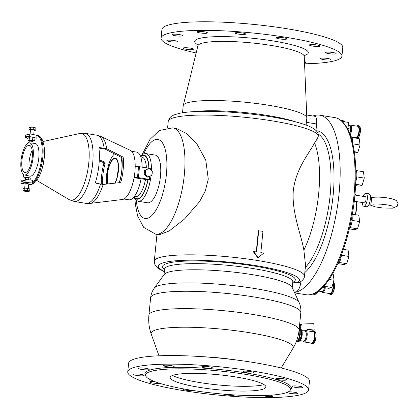 <?xml version="1.0" encoding="UTF-8"?>
<svg xmlns="http://www.w3.org/2000/svg" width="419" height="419" viewBox="0 0 419 419"><rect width="100%" height="100%" fill="white"/><g stroke="black" fill="none" stroke-linecap="round" stroke-linejoin="round"><path stroke-width="0.63" d="M167.605 127.732L168.228 121.463A75.462 11.758 5.7 0 1 242.91 117.105A75.462 11.758 5.7 0 1 318.388 135.955C317.895 137.704 316.617 140.03 314.564 142.931C309.096 153.474 296.024 168.26 293.31 190.451C291.603 212.831 301.078 233.776 303.864 250.169L305.551 265.253L304.456 276.205A75.462 11.758 5.7 0 0 230.539 257.015A75.462 11.758 5.7 0 0 154.281 261.215L156.963 234.373M172.728 127.853A53.836 19.195 -80.8 0 1 183.119 184.056A53.836 19.195 -80.8 0 1 155.606 234.153L159.283 234.75L169.229 230.953L184.465 219.09L199.654 201.539L205.326 190.875L208.28 179.138L205.776 160.137L197.26 144.565L186.575 133.514L176.404 128.444L172.728 127.853L159.335 130.529L150.023 139.365L142.209 154.454M258.722 230.67L256.601 251.924L253.207 251.568L257.837 257.795L263.813 253.086L260.843 252.61L262.964 231.351L258.366 230.769L256.255 251.871M318.388 135.955L318.435 135.567C318.231 133.441 317.927 128.748 302.869 123.961C292.923 120.772 279.861 118.011 263.671 115.67C244.617 112.994 226.375 111.543 208.945 111.328C196.511 111.208 186.785 111.852 179.756 113.256L174.215 114.858C173.623 115.429 169.91 115.492 168.228 121.463M304.456 276.205C304.419 278.473 302.733 280.536 299.396 282.401L297.003 282.752L292.771 282.107M342.087 121.395L348.309 122.395L349.121 128.748L348.524 130.738M347.382 128.465L349.121 128.748M325.123 284.705A8.28 2.954 99.2 0 1 322.892 287.895A8.28 2.954 99.2 0 1 322.064 288.068L321.996 288.057M332.623 273.817L333.189 273.906L334.001 280.259L331.832 287.476L328.857 288.34L323.452 287.471M324.364 286.271L331.832 287.476M329.088 279.468L334.001 280.259M341.427 254.93A8.28 2.954 99.2 0 1 341.401 255.202A8.28 2.954 99.2 0 1 339.411 262.257A8.28 2.954 99.2 0 1 337.536 264.232M343.449 249.363L348.11 250.117L348.922 256.465L346.759 263.682L343.779 264.551L338.379 263.682M339.285 262.477L346.759 263.682M341.396 255.255L348.922 256.465M352.044 215.905A8.28 2.954 99.2 0 1 352.128 220.347A8.28 2.954 99.2 0 1 351.421 224.144A8.28 2.954 99.2 0 1 349.451 228.444M352.342 214.214L358.837 215.261L359.649 221.609L357.486 228.826L354.505 229.696L349.352 228.863M350.012 227.622L357.486 228.826M352.122 220.399L359.649 221.609M355.799 170.077A8.28 2.954 99.2 0 1 356.805 173.461A8.28 2.954 99.2 0 1 356.752 176.823A8.28 2.954 99.2 0 1 355.747 181.6M356.103 170.554L363.462 171.738L364.273 178.085L362.11 185.303L359.13 186.172L355.574 185.601M355.642 184.266L362.11 185.303M356.747 176.876L364.273 178.085M315.366 332.021A6.212 2.215 99.2 0 1 315.439 332.136A6.212 2.215 99.2 0 1 316.015 336.991A6.212 2.215 99.2 0 1 313.616 343.47A6.212 2.215 99.2 0 1 313.506 343.554M312.605 331.576A6.442 2.299 99.2 0 1 312.715 331.481A6.442 2.299 99.2 0 1 313.658 331.136L314.507 331.272A6.442 2.299 99.2 0 1 315.292 331.895A6.442 2.299 99.2 0 1 315.889 336.934A6.442 2.299 99.2 0 1 313.402 343.653A6.442 2.299 99.2 0 1 312.459 343.994L311.61 343.858A6.442 2.299 99.2 0 1 310.819 343.234A6.442 2.299 99.2 0 1 310.746 343.109M313.658 331.136A6.442 2.299 99.2 0 1 315.041 336.797A6.442 2.299 99.2 0 1 311.61 343.858M312.715 331.481L312.511 331.654A6.212 2.215 99.2 0 1 314.742 336.787A6.212 2.215 99.2 0 1 313.019 342.47A6.212 2.215 99.2 0 1 310.678 343.009L310.819 343.234M304.807 331.11L305.063 330.895A5.751 2.053 99.2 0 1 305.907 330.591L313.333 331.785A5.751 2.053 99.2 0 1 314.569 336.839A5.751 2.053 99.2 0 1 311.506 343.14L304.079 341.946A5.751 2.053 99.2 0 1 303.377 341.391L303.199 341.103M305.907 330.591A5.751 2.053 99.2 0 1 307.143 335.64A5.751 2.053 99.2 0 1 304.079 341.946M301.905 330.643L305.163 331.167A5.059 1.807 99.2 0 1 306.247 335.614A5.059 1.807 99.2 0 1 303.55 341.16L300.292 340.637M302.193 334.839A5.798 2.069 99.2 0 1 298.778 341.056M299.852 329.68A5.798 2.069 99.2 0 1 301.512 334.729A5.798 2.069 99.2 0 1 298.045 340.909M301.051 324.206A0.461 0.424 73.8 0 0 300.669 324.521L299.454 328.973L300.224 328.758L300.549 329.324M306.975 329.355L312.92 330.313A0.461 0.424 73.8 0 0 313.098 330.303L313.868 330.078A0.461 0.424 73.8 0 0 314.166 329.622L313.815 324.123A0.461 0.424 73.8 0 0 313.36 323.678L301.821 323.981A0.461 0.424 73.8 0 0 301.444 324.296L300.224 328.758M303.817 330.224L306.876 330.366L307.012 329.009L313.695 330.088A0.461 0.424 73.8 0 0 313.868 330.078M303.749 330.942L303.854 329.879L306.876 330.366M29.875 136.657A22.474 8.013 -80.8 0 0 29.519 136.557L36.757 138.191L37.04 135.395L30.309 133.918A25.234 8.998 -80.8 0 0 30.021 133.839L25.847 135.201M29.985 136.699L29.629 136.17L29.817 134.31L30.309 133.918M26.182 135.117L25.69 135.51L25.501 137.369L25.858 137.903L28.073 138.39M23.139 180.888L21.584 180.725L21.133 181.128L20.95 182.988L21.348 183.522A25.234 8.998 -80.8 0 0 21.992 183.658L21.992 183.658A25.234 8.998 -80.8 0 0 25.475 182.323L32.284 183.024L32.562 180.228L25.711 179.526L25.26 179.924L25.711 179.526M25.103 183.983L21.348 183.522M31.587 137.055L29.492 136.688A22.422 7.998 -80.8 0 0 28.204 137.065L27.884 140.25L29.419 140.705M33.08 141.114L34.693 140.763L34.981 137.888L33.724 137.521M35.762 137.971A22.087 7.877 -80.8 0 0 34.966 138.05M306.713 114.995L314.758 116.293A8.741 3.116 99.2 0 1 316.633 123.972L315.984 130.503M355.307 214.69A19.421 6.924 -80.8 0 0 356.433 201.581M355.239 195.097A19.421 6.924 -80.8 0 0 354.951 194.4M355.354 214.696A19.557 6.971 -80.8 0 0 356.49 201.591M355.328 195.113A19.557 6.971 -80.8 0 0 354.966 194.227M355.569 214.732A19.557 6.971 -80.8 0 0 356.705 201.623M355.542 195.144A19.557 6.971 -80.8 0 0 354.998 193.892M196.16 52.967A90.876 14.157 5.7 0 1 161.064 38.071L161.923 29.482A90.876 14.157 5.7 0 1 286.303 28.628A90.876 14.157 5.7 0 1 342.773 47.53L341.914 56.125A90.876 14.157 5.7 0 1 304.566 63.788M161.064 38.071A90.876 14.157 5.7 0 1 285.444 37.218A90.876 14.157 5.7 0 1 341.914 56.125M179.196 34.562A5.29 0.822 5.7 0 1 182.48 35.662A5.29 0.822 5.7 0 1 177.132 35.955A5.29 0.822 5.7 0 1 171.952 34.609A5.29 0.822 5.7 0 1 179.196 34.562M304.477 61.609A5.29 0.822 5.7 0 1 306.032 62.363A5.29 0.822 5.7 0 1 304.524 62.782M327.737 58.487A5.29 0.822 5.7 0 1 331.026 59.587A5.29 0.822 5.7 0 1 325.678 59.886A5.29 0.822 5.7 0 1 320.498 58.54A5.29 0.822 5.7 0 1 327.737 58.487M332.833 52.511A5.29 0.822 5.7 0 1 336.122 53.611A5.29 0.822 5.7 0 1 330.774 53.904A5.29 0.822 5.7 0 1 325.589 52.558A5.29 0.822 5.7 0 1 332.833 52.511M316.659 44.927A5.29 0.822 5.7 0 1 319.948 46.027A5.29 0.822 5.7 0 1 314.601 46.32A5.29 0.822 5.7 0 1 309.416 44.974A5.29 0.822 5.7 0 1 316.659 44.927M283.553 37.773A5.29 0.822 5.7 0 1 286.842 38.873A5.29 0.822 5.7 0 1 281.495 39.166A5.29 0.822 5.7 0 1 276.31 37.82A5.29 0.822 5.7 0 1 283.553 37.773M242.386 32.96A5.29 0.822 5.7 0 1 245.675 34.059A5.29 0.822 5.7 0 1 240.328 34.358A5.29 0.822 5.7 0 1 235.143 33.012A5.29 0.822 5.7 0 1 242.386 32.96M204.189 31.786A5.29 0.822 5.7 0 1 207.478 32.886A5.29 0.822 5.7 0 1 202.131 33.18A5.29 0.822 5.7 0 1 196.946 31.834A5.29 0.822 5.7 0 1 204.189 31.786M174.1 40.538A5.29 0.822 5.7 0 1 177.389 41.638A5.29 0.822 5.7 0 1 172.041 41.937A5.29 0.822 5.7 0 1 166.862 40.591A5.29 0.822 5.7 0 1 174.1 40.538M190.273 48.122A5.29 0.822 5.7 0 1 193.562 49.222A5.29 0.822 5.7 0 1 188.215 49.521A5.29 0.822 5.7 0 1 183.035 48.175A5.29 0.822 5.7 0 1 190.273 48.122M182.511 112.758L183.208 105.761A62.117 9.679 5.7 0 1 183.244 105.551A62.117 9.679 5.7 0 1 245.979 102.304A62.117 9.679 5.7 0 1 306.834 117.886A62.117 9.679 5.7 0 1 306.828 118.1L306.132 125.098M340.767 120.29L342.931 120.635A8.972 3.2 99.2 0 1 342.972 120.646A8.972 3.2 99.2 0 1 344.151 121.725M114.864 183.166A14.262 5.086 -80.8 0 0 116.849 178.18A14.262 5.086 -80.8 0 0 118.352 168.826A14.262 5.086 -80.8 0 0 115.131 158.66A14.262 5.086 -80.8 0 0 107.531 174.294A14.262 5.086 -80.8 0 0 108.154 183.904M114.586 153.904A20.248 7.217 -80.8 0 0 106.599 175.152A20.248 7.217 -80.8 0 0 106.536 184.082M119.174 182.694A20.248 7.217 -80.8 0 0 120.84 157.088M114.329 153.773A24.244 8.647 -80.8 0 0 113.8 154.616M99.319 159.849L104.787 162.122L105.221 163.127A25.48 9.087 -80.8 0 0 102.87 175.435A25.48 9.087 -80.8 0 0 102.608 184.334M98.931 148.043L105.227 149.164L121.29 157.319L121.945 158.262A25.48 9.087 -80.8 0 1 119.556 182.197L119.295 182.684M99.34 147.525L106.74 148.724L105.227 149.164M300.905 281.558L300.894 281.668A8.741 3.116 99.2 0 1 296.238 291.252L293.735 290.849M27.591 190.142L27.769 188.32L29.885 188.953L29.702 190.776L28.523 190.875L27.591 190.142L25.716 190.446L24.187 189.886L23.543 190.498L22.893 190.263L23.076 188.44L24.365 188.063L24.187 189.886M30.477 130.105L28.942 129.644L30.236 129.267L33.64 129.523L35.751 130.157L34.138 130.508M30.236 129.267L30.419 127.444L29.864 127.182L32.823 127.193L33.819 127.701L35.62 127.842L35.934 128.334L35.379 128.067L35.934 128.334L35.751 130.157M25.737 191.368L27.654 191.509M22.977 190.54L24.538 191.174M134.09 177.703L147.645 179.782L149.468 179.615L149.012 179.384L149.468 179.615M149.473 176.352A28.335 10.103 -80.8 0 1 149.012 179.384L138.265 177.546A28.958 10.328 -80.8 0 0 139.349 166.689L135.196 166.704A25.004 8.914 -80.8 0 0 130.398 150.374L100.796 136.421L96.909 135.217A34.51 12.308 -80.8 0 1 104.169 148.232M74.263 201.476L69.14 199.617A33.819 12.057 -80.8 0 0 88.027 168.742A33.819 12.057 -80.8 0 0 79.793 133.493L85.24 133.336A34.51 12.308 -80.8 0 1 91.897 169.365A34.51 12.308 -80.8 0 1 74.263 201.476L85.937 203.356L90.001 203.435L122.489 199.486A25.004 8.914 -80.8 0 0 134.117 177.562L138.265 177.546M354.479 153.029L357.884 152.233L360.047 145.016L359.235 138.663L351.876 137.479M139.349 166.689L150.096 168.532A28.335 10.103 -80.8 0 1 150.075 169.176M99.266 160.849L103.362 162.535L103.818 163.536A28.827 10.281 -80.8 0 0 101.257 181.977A28.827 10.281 -80.8 0 0 101.262 184.072M90.001 203.435A34.117 12.167 -80.8 0 0 103.174 184.454L120.153 182.59L120.955 181.794A28.827 10.281 -80.8 0 0 123.343 157.853L122.715 156.905L106.74 148.724A34.117 12.167 -80.8 0 0 100.796 136.421M145.314 172.984L145.493 171.203A3.792 3.493 -106.2 0 1 146.645 169.559L148.179 168.904A3.792 3.493 -106.2 0 1 150.128 169.218L149.059 168.506L144.576 170.303L144.162 174.482L145.026 174.231L146.111 174.938A3.792 3.493 -106.2 0 1 145.314 172.984L145.026 174.231M144.576 170.303L145.44 170.051L145.493 171.203M146.645 169.559L145.44 170.051M149.08 168.511L148.179 168.904M152.28 172.298L152.286 171.198L151.484 170.339A3.792 3.493 -106.2 0 1 152.28 172.298L152.102 174.074A3.792 3.493 -106.2 0 1 150.95 175.718L151.83 175.325L152.102 174.074M150.95 175.718L149.415 176.373A3.792 3.493 -106.2 0 1 147.462 176.059L148.211 176.865L149.415 176.373M144.162 174.482L147.347 177.117L148.211 176.865M30.105 133.86L30.519 129.717A1.838 0.288 5.7 0 1 33.038 129.701A1.838 0.288 5.7 0 1 34.18 130.084L33.724 134.651M34.693 140.763L32.582 140.129L29.178 139.873L27.884 140.25M29.691 141.093L29.435 140.789A1.838 0.288 5.7 0 1 29.419 140.742L29.461 140.323A1.838 0.288 5.7 0 1 31.98 140.307A1.838 0.288 5.7 0 1 33.122 140.69L33.08 141.109A1.838 0.288 5.7 0 1 33.054 141.151L29.691 141.093L32.745 141.397M29.419 140.742A1.838 0.288 5.7 0 1 31.938 140.726A1.838 0.288 5.7 0 1 33.08 141.109M136.83 375.466A5.29 0.822 5.7 0 1 133.546 374.361A5.29 0.822 5.7 0 1 140.784 374.314A5.29 0.822 5.7 0 1 144.073 375.414A5.29 0.822 5.7 0 1 136.83 375.466M159.676 383.306A5.29 0.822 5.7 0 1 153.008 383.045A5.29 0.822 5.7 0 1 149.719 381.945A5.29 0.822 5.7 0 1 154.747 381.62M270.391 395.211A5.29 0.822 5.7 0 1 272.717 396.138A5.29 0.822 5.7 0 1 265.478 396.185A5.29 0.822 5.7 0 1 262.818 395.552M288.157 391.938A5.29 0.822 5.7 0 1 294.426 392.263A5.29 0.822 5.7 0 1 297.71 393.362A5.29 0.822 5.7 0 1 290.472 393.415A5.29 0.822 5.7 0 1 287.188 392.373M295.563 387.434A5.29 0.822 5.7 0 1 292.273 386.334A5.29 0.822 5.7 0 1 299.517 386.281A5.29 0.822 5.7 0 1 302.806 387.381A5.29 0.822 5.7 0 1 295.563 387.434M279.389 379.85A5.29 0.822 5.7 0 1 276.1 378.75A5.29 0.822 5.7 0 1 283.344 378.697A5.29 0.822 5.7 0 1 286.633 379.797A5.29 0.822 5.7 0 1 279.389 379.85M246.283 372.695A5.29 0.822 5.7 0 1 242.994 371.595A5.29 0.822 5.7 0 1 250.237 371.543A5.29 0.822 5.7 0 1 253.526 372.643A5.29 0.822 5.7 0 1 246.283 372.695M205.116 367.887A5.29 0.822 5.7 0 1 201.827 366.782A5.29 0.822 5.7 0 1 209.071 366.735A5.29 0.822 5.7 0 1 212.36 367.835A5.29 0.822 5.7 0 1 205.116 367.887M166.919 366.709A5.29 0.822 5.7 0 1 163.63 365.609A5.29 0.822 5.7 0 1 170.873 365.562A5.29 0.822 5.7 0 1 174.163 366.662A5.29 0.822 5.7 0 1 166.919 366.709M141.926 369.485A5.29 0.822 5.7 0 1 138.637 368.385A5.29 0.822 5.7 0 1 145.88 368.332A5.29 0.822 5.7 0 1 149.169 369.432A5.29 0.822 5.7 0 1 141.926 369.485M234.52 394.934A5.29 0.822 5.7 0 1 234.52 394.96A5.29 0.822 5.7 0 1 227.276 395.012A5.29 0.822 5.7 0 1 224.223 394.19M192.792 390.456A5.29 0.822 5.7 0 1 186.109 390.204A5.29 0.822 5.7 0 1 182.825 389.099A5.29 0.822 5.7 0 1 183.218 388.837M350.787 136.484A8.28 2.954 99.2 0 1 351.871 137.463A8.28 2.954 99.2 0 1 352.594 142.853M354.28 151.652L357.884 152.233M352.829 143.853L360.047 145.016M30.776 180.044L30.943 178.347L28.827 177.714L25.423 177.457L24.134 177.834L23.852 180.662M25.748 177.483A1.838 0.288 5.7 0 1 25.779 177.447A1.838 0.288 5.7 0 1 28.267 177.473A1.838 0.288 5.7 0 1 29.393 177.808A1.838 0.288 5.7 0 1 29.414 177.855L29.409 177.886M28.351 188.492L28.801 183.988L27.654 183.637L25.119 183.8L24.69 188.089M27.769 188.32L24.365 188.063M342.972 120.646L344.486 121.782M299.187 329.03A6.903 2.462 99.2 0 1 299.721 334.252A6.903 2.462 99.2 0 1 296.212 341.831M127.748 371.847L128.607 363.252A90.876 14.157 5.7 0 1 252.987 362.398A90.876 14.157 5.7 0 1 309.458 381.306L308.599 389.9A90.876 14.157 5.7 0 1 216.77 394.96A90.876 14.157 5.7 0 1 127.748 371.847A90.876 14.157 5.7 0 1 252.128 370.993A90.876 14.157 5.7 0 1 308.599 389.9M145.775 376.053L145.115 374.628A73.624 11.47 5.7 0 1 245.681 372.868A73.624 11.47 5.7 0 1 291.022 389.193L290.1 390.461A72.822 11.344 5.7 0 1 216.911 393.52A72.822 11.344 5.7 0 1 145.775 376.053A72.822 11.344 5.7 0 1 245.246 374.314A72.822 11.344 5.7 0 1 290.1 390.461M236.012 377A48.106 7.495 5.7 0 1 265.897 387.072A48.106 7.495 5.7 0 1 217.293 389.686A48.106 7.495 5.7 0 1 170.166 377.519A48.106 7.495 5.7 0 1 236.012 377M154.323 288.078L164.337 274.345A64.416 10.035 5.7 0 1 252.149 274.623A64.416 10.035 5.7 0 1 292.006 287.088L299.108 302.528A73.058 11.381 5.7 0 0 253.909 288.392A73.058 11.381 5.7 0 0 154.323 288.078L154.323 288.078C152.275 290.865 151.049 294.054 150.641 297.658L150.641 297.658A75.462 11.758 5.7 0 1 253.93 296.951A75.462 11.758 5.7 0 1 300.821 312.647L300.821 312.647C301.135 309.039 300.564 305.666 299.108 302.528M294.457 292.42A89.724 31.996 -80.8 0 0 337.761 204.414A89.724 31.996 -80.8 0 0 319.765 115.188A89.724 31.996 -80.8 0 0 313.024 116.011M303.864 250.169A71.549 25.512 -80.8 0 0 314.564 142.931M151.029 175.681A24.155 8.616 -80.8 0 1 138.254 201.298L147.593 202.801A24.155 8.616 -80.8 0 0 159.938 180.322A24.155 8.616 -80.8 0 0 155.276 155.103L145.938 153.6L143.424 153.862L140.375 155.957M24.381 174.943L29.849 176.142A16.566 5.908 -80.8 0 0 38.428 160.749A16.566 5.908 -80.8 0 0 35.117 143.439L29.55 142.863A16.252 5.793 -80.8 0 0 21.008 160.687A16.252 5.793 -80.8 0 0 24.381 174.943A16.252 5.793 -80.8 0 0 32.802 159.843A16.252 5.793 -80.8 0 0 29.55 142.863M29.529 140.899A24.852 8.862 -80.8 0 0 28.392 143.047M23.344 174.409A24.852 8.862 -80.8 0 0 24.093 178.258M32.284 183.024A24.852 8.862 -80.8 0 0 41.884 157.109A24.852 8.862 -80.8 0 0 37.04 135.395M21.924 160.425A13.806 4.923 -80.8 0 0 24.883 172.549A13.806 4.923 -80.8 0 0 31.938 159.707A13.806 4.923 -80.8 0 0 29.278 145.293A13.806 4.923 -80.8 0 0 21.924 160.425M32.158 150.374A13.806 4.923 -80.8 0 0 29.136 161.587A13.806 4.923 -80.8 0 0 29.215 168.632M316.748 292.205A8.972 3.2 99.2 0 1 314.198 294.337A8.972 3.2 99.2 0 1 314.156 294.327L312.768 294.107M300.077 330.35L300.156 330.361A5.059 1.807 99.2 0 1 301.24 334.807A5.059 1.807 99.2 0 1 298.543 340.354L298.469 340.343M354.893 195.039L365.337 196.721A3.106 1.105 99.2 0 1 366.007 199.449A3.106 1.105 99.2 0 1 364.352 202.854L354.238 201.225M363.304 196.396A6.557 2.336 99.2 0 1 365.887 193.316A6.557 2.336 99.2 0 1 367.295 199.077A6.557 2.336 99.2 0 1 363.802 206.263A6.557 2.336 99.2 0 1 362.32 202.529M365.887 193.316L368.856 193.793A6.557 2.336 99.2 0 1 369.658 194.426A6.557 2.336 99.2 0 1 370.265 199.554A6.557 2.336 99.2 0 1 367.73 206.394A6.557 2.336 99.2 0 1 366.772 206.74L363.802 206.263M367.73 206.394L370.841 203.781C371.239 203.718 371.517 197.449 371.627 197.616L369.658 194.426M103.174 184.454L96.103 183.239L95.548 182.134A34.51 12.308 99.2 0 0 98.931 148.216L99.664 147.509L99.083 147.677M150.128 169.218L151.484 170.339M147.462 176.059L146.111 174.938M134.117 177.562A25.004 8.914 -80.8 0 0 135.196 166.704M32.823 127.193L34.845 127.554M28.942 129.644L29.126 127.821L29.864 127.182M33.64 129.523L33.819 127.701M131.655 151.301L136.646 152.102A24.155 8.616 99.2 0 1 142.135 167.171M141.051 178.824A24.155 8.616 99.2 0 1 128.963 199.8L123.972 198.999M25.475 182.323L25.077 181.788L25.26 179.924A22.935 8.176 -80.8 0 1 21.133 181.128M317.424 291.776L315.622 294.007L314.198 294.337M324.447 287.628A5.059 1.807 99.2 0 1 321.991 291.629L318.733 291.105M318.995 290.655A5.798 2.069 99.2 0 1 317.78 291.661M325.327 287.774A5.751 2.053 99.2 0 1 322.52 292.415A5.751 2.053 99.2 0 1 321.818 291.86L321.64 291.572M332.896 283.93A5.751 2.053 99.2 0 1 333.011 287.308A5.751 2.053 99.2 0 1 329.947 293.609L322.52 292.415M333.032 283.485A6.212 2.215 99.2 0 1 333.184 287.256A6.212 2.215 99.2 0 1 331.46 292.939A6.212 2.215 99.2 0 1 329.119 293.478L329.261 293.703A6.442 2.299 99.2 0 1 329.187 293.578M333.199 282.919A6.442 2.299 99.2 0 1 333.482 287.266A6.442 2.299 99.2 0 1 330.052 294.327A6.442 2.299 99.2 0 1 329.261 293.703M333.466 282.024A6.442 2.299 99.2 0 1 333.734 282.364A6.442 2.299 99.2 0 1 334.331 287.403A6.442 2.299 99.2 0 1 331.843 294.122A6.442 2.299 99.2 0 1 330.9 294.463L330.052 294.327M333.807 282.49A6.212 2.215 99.2 0 1 333.885 282.605A6.212 2.215 99.2 0 1 334.456 287.46A6.212 2.215 99.2 0 1 332.058 293.939A6.212 2.215 99.2 0 1 331.953 294.023M317.869 291.472A8.741 3.116 99.2 0 1 314.999 294.274M348.708 125.532L349.519 125.663A5.059 1.807 99.2 0 1 350.609 130.11A5.059 1.807 99.2 0 1 349.765 133.645M349.168 125.606L349.425 125.386A5.751 2.053 99.2 0 1 350.268 125.082A5.751 2.053 99.2 0 1 351.504 130.136A5.751 2.053 99.2 0 1 350.221 134.855M350.268 125.082L357.695 126.276A5.751 2.053 99.2 0 1 358.931 131.33A5.751 2.053 99.2 0 1 355.867 137.636L351.515 136.934M356.967 126.072A6.442 2.299 99.2 0 1 357.072 125.972L356.868 126.145A6.212 2.215 99.2 0 1 359.099 131.283A6.212 2.215 99.2 0 1 357.376 136.966A6.212 2.215 99.2 0 1 355.04 137.5L355.181 137.731A6.442 2.299 99.2 0 1 355.108 137.605M357.072 125.972A6.442 2.299 99.2 0 1 358.015 125.632A6.442 2.299 99.2 0 1 359.397 131.288A6.442 2.299 99.2 0 1 356.574 138.239M355.427 138.05A6.442 2.299 99.2 0 1 355.181 137.731M358.015 125.632L358.868 125.768A6.442 2.299 99.2 0 1 359.654 126.391A6.442 2.299 99.2 0 1 360.246 131.43A6.442 2.299 99.2 0 1 357.758 138.144A6.442 2.299 99.2 0 1 357.423 138.375M359.727 126.517A6.212 2.215 99.2 0 1 359.801 126.627A6.212 2.215 99.2 0 1 360.377 131.487A6.212 2.215 99.2 0 1 357.973 137.966A6.212 2.215 99.2 0 1 357.868 138.05M343.721 120.96A8.741 3.116 99.2 0 1 344.706 121.814M26.795 191.473A2.996 0.466 5.7 0 0 28.963 191.415L28.413 191.148L29.063 191.389L29.702 190.776M23.831 190.991A2.996 0.466 5.7 0 1 23.448 190.525L22.893 190.263M25.779 177.447L28.188 177.221L29.393 177.808M28.618 179.824L28.827 177.714M25.192 179.814L25.423 177.457M32.86 137.332L32.582 140.129M29.492 136.688L29.178 139.873M253.626 251.447L258.177 257.695M164.363 271.412A70.858 11.041 5.7 0 1 223.61 261.655A70.858 11.041 5.7 0 1 297.003 282.752M306.079 294.746A89.724 31.996 -80.8 0 0 351.939 211.255A89.724 31.996 -80.8 0 0 334.619 117.582C337.85 117.959 342.894 120.222 347.67 129C356.438 145.309 358.308 179.437 352.536 213.082C348.336 237.301 341.757 257.444 332.791 273.518C329.355 279.541 325.783 284.365 322.08 287.979C314.679 294.918 309.17 295.385 306.079 294.746L294.683 292.912M315.968 337.4A1.498 0.534 99.2 0 1 315.952 337.777A1.498 0.534 99.2 0 1 315.769 338.636M312.92 330.313L313.695 330.088M300.669 324.521L301.444 324.296M29.817 134.31A24.773 8.836 -80.8 0 0 25.69 135.51M29.519 136.557L29.519 136.557A22.474 8.013 -80.8 0 0 25.858 137.903M305.325 267.521A71.549 25.512 -80.8 0 0 330.172 195.008A71.549 25.512 -80.8 0 0 318.194 134.07M304.823 272.539A73.849 26.334 -80.8 0 0 333.43 191.965A73.849 26.334 -80.8 0 0 316.225 130.754M306.409 122.327L316.633 123.972M197.983 44.891A57.084 8.893 5.7 0 1 212.182 36.82A57.084 8.893 5.7 0 1 272.816 40.894A57.084 8.893 5.7 0 1 304.377 55.512M197.716 44.147L197.936 45.734A53.438 8.322 5.7 0 1 271.046 45.414A53.438 8.322 5.7 0 1 304.257 56.345L304.781 54.837M115.152 183.134A14.848 5.295 -80.8 0 0 116.55 158.885A14.848 5.295 -80.8 0 0 107.285 174.351A14.848 5.295 -80.8 0 0 107.803 183.946M164.552 269.527A66.721 10.396 5.7 0 1 229.188 262.818A66.721 10.396 5.7 0 1 293.153 282.134M164.573 268.878L164.594 269.098A64.416 10.035 5.7 0 1 252.762 268.49A64.416 10.035 5.7 0 1 292.792 281.893L292.226 287.57M193.51 111.648A62.117 9.679 5.7 0 1 295.563 121.835M104.787 162.122L103.362 162.535M105.221 163.127L103.818 163.536M123.343 157.853L121.945 158.262M120.955 181.794L119.556 182.197M248.907 332.607A71.44 11.13 5.7 0 1 293.028 348.268C296.395 342.642 298.412 336.562 299.087 330.025A75.462 11.758 5.7 0 0 252.191 314.329A75.462 11.758 5.7 0 0 148.907 315.036C148.279 321.577 149.054 327.936 151.243 334.116A71.44 11.13 5.7 0 1 248.907 332.607M202.12 356.658A58.744 9.15 5.7 0 1 238.699 360.309M264.007 384.6A49.379 7.694 5.7 0 1 217.775 384.899A49.379 7.694 5.7 0 1 172.513 375.471M136.306 200.523A40.03 14.272 -80.8 0 0 156.156 209.799A40.03 14.272 -80.8 0 0 165.605 151.149A40.03 14.272 -80.8 0 0 143.843 153.726M151.411 170.276A24.155 8.616 -80.8 0 0 145.938 153.6M134.038 196.925A22.317 7.956 -80.8 0 0 148.017 179.824M149.012 168.344A22.317 7.956 -80.8 0 0 140.559 156.434M134.253 196.652A21.856 7.793 -80.8 0 0 147.855 179.809M148.829 168.312A21.856 7.793 -80.8 0 0 140.679 156.753M134.384 196.48L135.52 196.663A20.018 7.139 -80.8 0 0 145.498 179.458M146.388 167.893A20.018 7.139 -80.8 0 0 141.884 157.141L140.747 156.957M79.793 133.493L43.026 141.528M41.837 169.512A18.488 6.594 -80.8 0 0 44.414 153.506M37.673 135.515C39.376 135.662 40.999 137.238 42.539 140.255L43.958 145.403C44.681 150.143 44.587 155.48 43.665 161.42C42.675 167.516 41.062 172.754 38.82 177.132L35.929 181.464C33.473 183.883 31.43 184.884 29.791 184.47L29.791 184.47A24.794 8.841 -80.8 0 0 42.288 161.373A24.794 8.841 -80.8 0 0 37.673 135.515L30.021 133.839M122.715 156.905L121.29 157.319M85.937 203.356A34.51 12.308 -80.8 0 0 100.602 183.962M30.241 127.119A2.996 0.466 5.7 0 1 31.179 127.088M33.096 127.229A2.996 0.466 5.7 0 1 34.29 127.423M137.312 177.473A28.502 10.161 -80.8 0 0 138.396 166.615M21.584 180.725A22.474 8.013 -80.8 0 0 22.369 180.924L25.412 179.625M20.95 182.988A24.773 8.836 -80.8 0 0 25.077 181.788M29.629 136.17A22.935 8.176 -80.8 0 0 25.501 137.369M334.409 287.869A1.498 0.534 99.2 0 1 334.393 288.246A1.498 0.534 99.2 0 1 334.21 289.105M360.33 131.896A1.498 0.534 99.2 0 1 360.309 132.273A1.498 0.534 99.2 0 1 360.131 133.132M26.538 191.452A2.996 0.466 5.7 0 1 23.988 191.038M25.968 190.462A2.996 0.466 5.7 0 1 28.523 190.875M28.681 190.923A2.996 0.466 5.7 0 1 29.063 191.389M23.543 190.498A2.996 0.466 5.7 0 1 25.716 190.446M164.332 271.695L158.801 268.846L154.894 264.672L154.281 261.215M315.732 338.83L315.994 337.201M297.935 341.024L298.716 341.49L300.172 340.788L301.601 337.913L302.214 334.818L302.183 331.785L301.266 329.627L299.789 329.533M301.722 323.997L300.952 324.222M197.936 45.734L183.244 105.551M304.257 56.345L306.834 117.886M116.849 178.18L118.352 168.826M35.62 127.842L35.893 128.109M281.159 367.992L293.028 348.268M158.979 355.794L151.243 334.116M164.594 269.098L164.028 274.77M319.765 115.188L334.619 117.582M155.606 234.153L143.733 227.412L137.662 216.094L135.332 204.221L134.986 199.318M138.254 201.298L135.95 200.261L133.713 197.312M36.757 180.448L69.14 199.617M296.06 341.82C297.532 341.129 298.627 342.784 300.287 334.446L300.266 331.267L299.218 328.7M371.302 197.627C377.393 196.375 391.116 197.517 396.327 200.565L398.05 203.147L397.285 206.2L392.488 208.175L382.578 207.976L375.345 206.892L369.6 204.823M392.294 206.164L392.357 206.211C390.518 204.833 375.063 203.309 373.109 204.289L373.12 204.283M85.24 133.336L96.909 135.217M150.641 297.658L148.907 315.036M300.821 312.647L299.087 330.025M30.131 127.119L31.477 127.088M29.791 184.47L28.764 184.365M149.536 179.568L150.054 176.1M150.594 169.601L150.62 168.71M317.644 291.928L319.1 290.577M334.173 289.299L334.435 287.67M360.089 133.326L360.35 131.697M27.35 191.504L28.696 191.478M24.365 191.143L26.004 191.404M22.935 190.488L23.207 190.755"/></g></svg>
